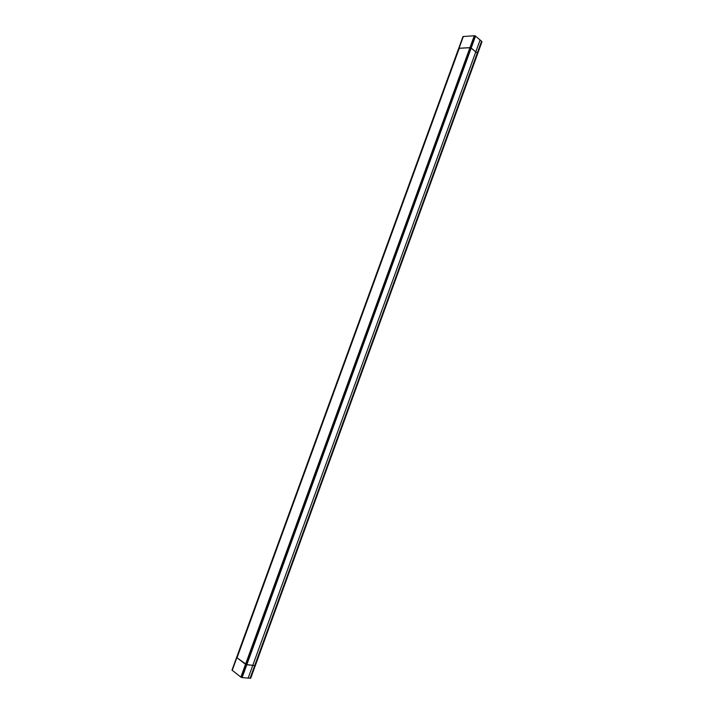 <?xml version="1.0" encoding="UTF-8"?>
<svg xmlns="http://www.w3.org/2000/svg" width="714" height="714" viewBox="0 0 714 714"><rect width="100%" height="100%" fill="white"/><g stroke="black" fill="none" stroke-linecap="round" stroke-linejoin="round"><path stroke-width="1.07" d="M246.767 664.752L254.728 665.528L477.273 53.077L254.728 665.528L246.767 664.752L471.169 48.025L477.273 53.077L471.169 48.025L246.767 664.752M246.009 664.547L255.326 665.591L477.737 53.452L470.508 47.651M458.7 48.347L469.982 47.615L245.545 664.288L469.964 47.606L471.195 48.034L475.506 36.164M240.868 677.086L469.982 47.615L459.263 48.249L237.03 657.799L246.794 664.761L471.186 48.034M241.502 677.515L475.033 35.762L480.103 39.975L248.142 678.121L241.502 677.515M248.151 678.086L250.114 678.255L481.575 41.278L480.076 40.029M250.186 678.255L250.694 678.3L255.3 665.626M477.746 53.398L482.012 41.662L481.62 41.332M242.126 677.568L246.785 664.761M469.964 47.606L474.283 35.745M458.727 48.266L463.002 36.539L474.855 35.7L241.314 677.443L231.988 670.125L458.718 48.266L470.687 47.704M236.602 657.469L246.187 664.645M232.273 670.232L463.279 36.637M255.317 665.591L252.176 665.323M250.105 678.246L481.557 41.278M477.728 53.452L475.354 51.417M459.263 48.249L237.03 657.799L245.545 664.288"/></g></svg>
